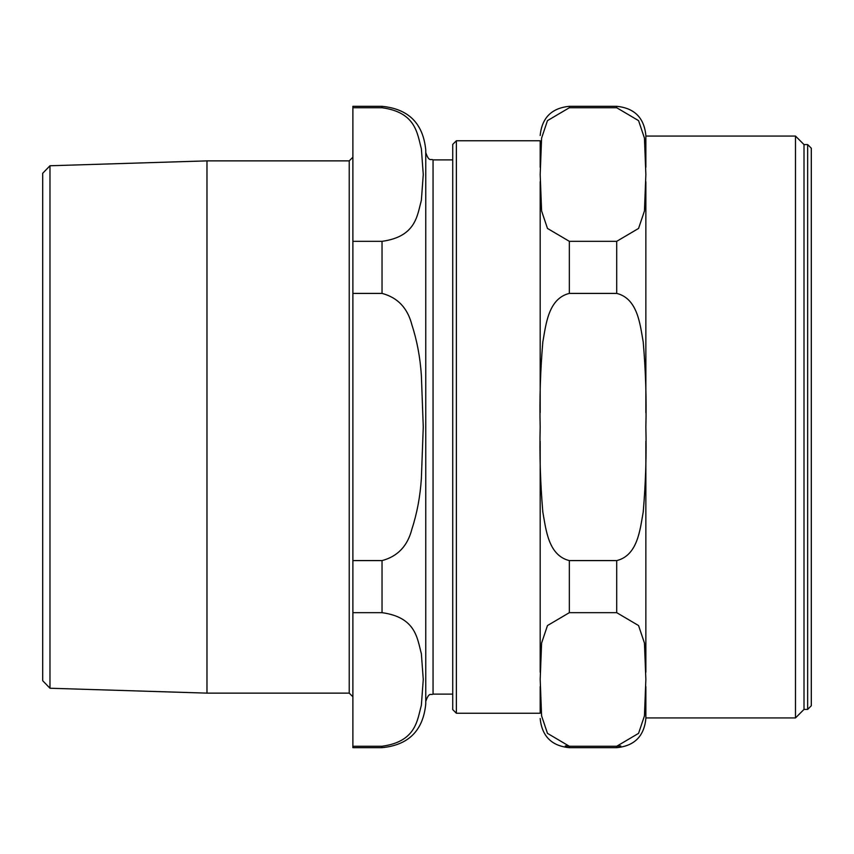 <?xml version="1.0" encoding="UTF-8"?>
<svg xmlns="http://www.w3.org/2000/svg" width="854" height="854" viewBox="0 0 854 854"><rect width="100%" height="100%" fill="white"/><g stroke="black" fill="none" stroke-linecap="round" stroke-linejoin="round"><path stroke-width="1.28" d="M540.187 167.363L540.187 140.761L456.367 140.761L452.727 144.401L452.727 709.599L456.367 713.239L540.187 713.239L540.187 686.637M811.3 705.767L811.3 148.233L811.3 705.767L807.66 709.418L807.66 144.582L804.009 144.582L804.009 709.418L807.66 709.418M565.273 745.916L569.34 746.257L547.478 733.372L541.596 715.887L540.187 679.464L541.596 643.041L547.478 625.555L569.34 612.67L616.705 612.67L638.557 625.555L644.45 643.041L645.859 679.464L644.45 715.887L638.557 733.372L616.705 746.257L620.773 745.916M645.549 704.39L645.859 693.01M569.34 560.598C548.225 555.42 545.962 529.341 542.824 511.973C540.358 483.097 539.482 454.776 540.187 427C539.482 399.224 540.358 370.903 542.824 342.027C545.962 324.659 548.225 298.58 569.34 293.402L616.705 293.402C637.821 298.58 640.084 324.659 643.222 342.027C645.688 370.903 646.563 399.224 645.859 427C646.563 454.776 645.688 483.097 643.222 511.973C640.084 529.341 637.821 555.42 616.705 560.598L569.34 560.598L569.34 612.67M616.705 107.743L638.557 120.627L644.45 138.113L645.859 174.536L644.45 210.959L638.557 228.445L616.705 241.33L569.34 241.33L547.478 228.445L541.596 210.959L540.187 174.536L541.596 138.113L547.478 120.627L569.34 107.743L616.705 107.743L616.705 106.323C634.415 108.052 644.129 117.767 645.859 135.476M569.34 747.677L616.705 747.677L616.705 746.257L569.34 746.257L569.34 747.677C551.631 745.948 541.916 736.233 540.187 718.524M645.859 441.337L645.859 672.301M645.859 181.699L645.859 412.663M645.859 686.637L645.859 717.936L795.48 717.936L795.48 136.064L645.859 136.064L645.859 167.363M540.187 181.699L540.187 412.663M540.187 441.337L540.187 672.301M456.367 140.761L456.367 713.239M804.009 144.582L795.48 136.064M49.98 165.761L42.7 173.277L42.7 680.723L49.98 688.239L49.98 165.761L206.978 160.872L206.978 693.128L349.233 693.128L352.883 696.768M352.883 107.743L382.037 107.743C416.154 112.429 417.19 133.672 421.364 148.703L423.264 174.536L421.364 200.359C417.19 215.4 416.154 236.633 382.037 241.33L352.883 241.33L352.883 106.323L382.037 106.323C408.596 108.917 423.168 123.488 425.762 150.058L425.762 703.942C423.168 730.512 408.596 745.083 382.037 747.677L382.037 746.257L352.883 746.257L352.883 612.67L382.037 612.67C416.154 617.367 417.19 638.6 421.364 653.641L423.264 679.464L421.364 705.297C417.19 720.328 416.154 741.571 382.037 746.257M452.727 159.89L433.053 159.89C430.864 158.492 429.199 162.538 425.762 152.599M382.037 293.402C397.697 297.555 407.668 308.091 411.938 325.022C417.03 340.639 420.168 357.41 421.364 375.344L423.264 427L421.364 478.656C420.168 496.59 417.03 513.361 411.938 528.978C407.668 545.909 397.697 556.445 382.037 560.598L352.883 560.598L352.883 293.402L382.037 293.402L382.037 241.33M352.883 241.33L352.883 293.402M352.883 560.598L352.883 612.67M352.883 746.257L352.883 747.677L382.037 747.677M349.233 693.128L349.233 160.872L206.978 160.872M616.705 560.598L616.705 612.67M616.705 241.33L616.705 293.402M569.34 241.33L569.34 293.402M540.187 135.476C541.916 117.767 551.631 108.052 569.34 106.323L569.34 107.743M425.762 701.401C429.199 691.462 430.864 695.508 433.053 694.11L433.053 159.89M382.037 560.598L382.037 612.67M382.037 106.323L382.037 107.743M807.66 144.582L811.3 148.233M616.705 747.677C634.415 745.948 644.129 736.233 645.859 718.524M569.34 106.323L616.705 106.323M804.009 709.418L795.48 717.936M49.98 688.239L206.978 693.128M433.053 694.11L452.727 694.11M349.233 160.872L352.883 157.232"/></g></svg>
